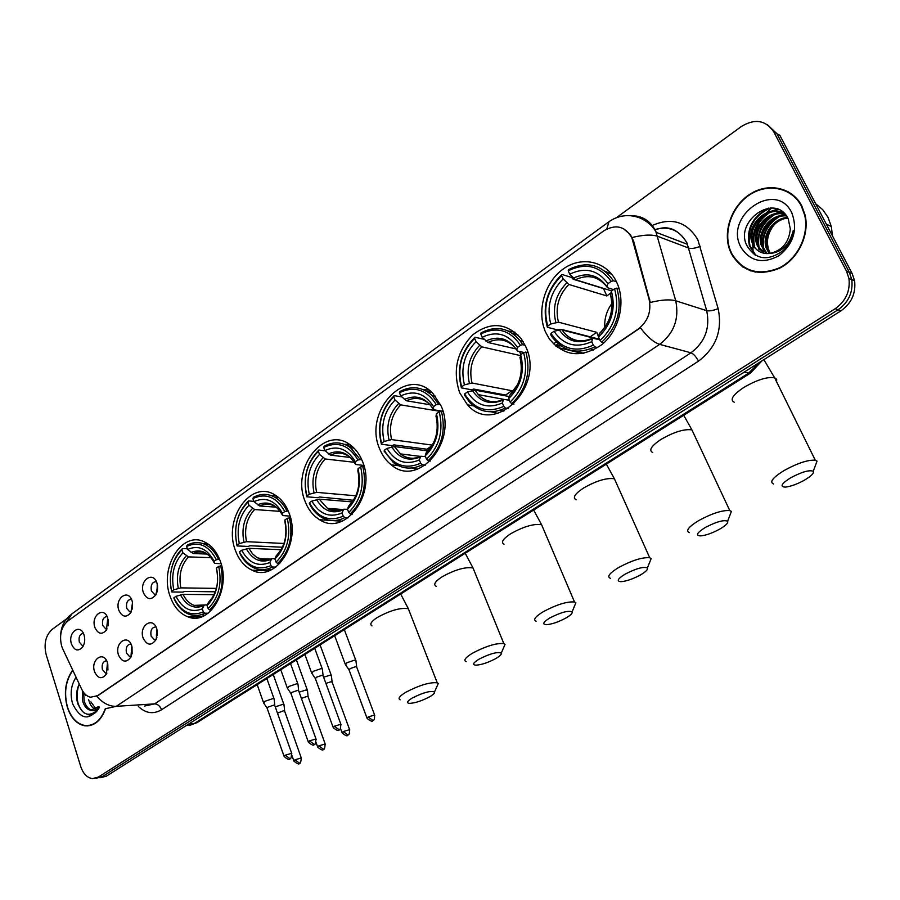 <?xml version="1.0" encoding="UTF-8"?>
<svg xmlns="http://www.w3.org/2000/svg" width="900" height="900" viewBox="0 0 900 900"><rect width="100%" height="100%" fill="white"/><g stroke="black" fill="none" stroke-linecap="round" stroke-linejoin="round"><path stroke-width="1.35" d="M459.697 392.805L467.494 404.831C494.246 436.5 545.456 386.843 525.656 346.433L521.19 338.67C506.588 322.605 490.365 321.379 472.534 334.991C456.761 351.709 452.486 370.98 459.697 392.805M235.44 550.485C238.984 560.059 244.541 566.629 252.101 570.195C275.524 582.592 301.534 543.049 288.968 512.842C285.806 504.596 281.093 498.611 274.838 494.887C250.695 479.284 222.907 519.514 235.44 550.485M305.145 501.469C308.34 509.738 313.189 515.835 319.68 519.739C344.858 536.783 376.864 494.066 362.396 461.216C359.685 454.433 355.815 449.134 350.775 445.32C325.035 424.181 290.666 467.719 305.145 501.469M379.733 449.032C382.399 455.659 386.246 460.946 391.286 464.873C417.769 488.239 457.942 442.08 441.101 405.877L432.765 393.255C406.091 364.714 362.79 411.806 379.733 449.032M545.67 332.359L549.304 338.861C563.906 356.445 581.4 358.391 601.796 344.678C619.222 330.66 626.141 302.085 616.748 282.375L616.23 281.295C606.026 260.73 580.837 255.611 562.567 269.483C544.163 283.061 536.467 312.019 545.67 332.359M170.134 596.396C173.914 606.982 179.921 613.822 188.179 616.928C209.745 625.939 231.334 589.207 220.286 561.139C216.821 551.734 211.523 545.321 204.412 541.924C182.093 530.392 159.154 567.675 170.134 596.396M131.771 645.919L130.939 657.101C126.281 663.041 122.141 662.366 118.53 655.076C114.176 642.971 127.98 633.296 131.771 645.919M130.972 644.029C127.058 644.524 125.55 647.539 126.472 653.096L129.668 656.663L131.153 656.674M156.701 628.673L157.32 631.384L156.116 639.506C151.369 646.076 147.037 645.604 143.123 638.066C138.656 625.86 152.809 615.926 156.701 628.673M155.97 626.929C151.808 627.221 150.188 630.281 151.11 636.097L154.271 639.63L156.049 639.641M107.449 662.738L106.436 674.123C101.891 679.579 97.92 678.769 94.534 671.67C90.304 659.666 103.77 650.227 107.449 662.738M106.605 660.724C102.915 661.387 101.52 664.369 102.431 669.679L105.66 673.256L106.875 673.279M107.775 618.176L106.448 630.067C101.903 635.04 98.055 634.151 94.871 627.39C90.653 615.521 104.108 605.79 107.775 618.176M107.089 616.477C103.309 617.085 101.869 620.089 102.758 625.5L105.761 628.931L107.055 629.01M132.064 600.817L132.525 602.64L130.882 612.596C126.225 617.974 122.209 617.197 118.834 610.268C114.502 598.309 128.284 588.33 132.064 600.817M131.422 599.265C127.418 599.692 125.865 602.741 126.765 608.389L129.735 611.798L131.287 611.876M156.96 583.031L157.612 585.99L155.981 594.596C151.2 600.469 147.015 599.85 143.404 592.717C138.938 580.658 153.067 570.42 156.96 583.031M156.398 581.636C152.145 581.861 150.469 584.944 151.38 590.85L154.282 594.225L156.127 594.315M84.082 635.096L84.105 635.175C85.286 639.585 84.802 643.545 82.631 647.055C78.221 651.69 74.509 650.711 71.494 644.096C67.388 632.329 80.516 622.822 84.082 635.096M83.351 633.296C79.796 634.05 78.457 637.02 79.335 642.184L82.373 645.637L83.464 645.615M190.912 616.905L192.049 617.839L190.912 616.905M132.12 653.873L132.019 646.774M156.938 637.279L156.364 635.996L156.881 629.258M107.91 669.994L107.775 663.93M108.157 625.77L108.169 619.695M132.322 609.12L132.401 602.021M157.084 591.986L157.241 583.988M62.719 648.832L61.639 646.043C59.13 635.423 61.099 627.154 67.545 621.225L603.63 230.94C615.645 223.852 625.061 226.136 631.867 237.791L649.102 299.317C651.544 311.501 647.921 321.401 638.246 329.029L97.492 695.711L90.506 697.23C86.805 696.375 83.869 693.697 81.675 689.197L62.719 648.832M84.578 641.903L84.555 637.054M72.698 670.084C65.362 680.58 63.562 692.966 67.32 707.242C70.954 718.02 76.793 724.207 84.847 725.816C94.174 726.469 101.104 720.709 105.638 708.514M88.83 725.512L89.921 725.625M731.396 253.811C742.466 271.912 758.543 276.716 779.636 268.2C798.109 258.941 809.741 234.968 805.117 215.1L801.731 205.785C792.304 187.414 768.476 182.295 750.229 194.006C731.88 205.481 722.655 230.917 729.731 249.964L731.396 253.811M747.124 268.976L751.061 271.035M623.25 228.521L630.371 234.596L633.623 241.155L650.306 302.468C661.511 299.745 669.982 299.194 675.742 300.791C679.365 318.735 674.01 333.248 659.666 344.363L116.258 706.331C109.328 706.5 102.847 703.17 96.84 696.352L640.429 327.803C647.46 337.005 653.873 342.517 659.666 344.363L690.964 352.8C705.026 342.09 710.258 328.05 706.691 310.669L686.936 242.933C679.534 230.018 668.734 225.596 654.536 229.657M743.018 267.154L739.631 263.97M95.884 778.23L102.308 776.655L838.069 309.769C848.644 302.231 853.211 292.174 851.783 279.619L849.33 272.34L776.857 133.661L767.419 124.706M87.593 725.94L86.614 725.681M66.668 618.795L52.211 629.347C45.641 635.4 43.639 643.871 46.193 654.784L80.741 766.564C83.205 773.809 87.131 777.814 92.52 778.601L98.314 777.094L835.2 308.7C845.798 301.129 850.376 291.037 848.947 278.426L846.484 271.136L773.854 132.007C765.776 120.139 754.954 118.294 741.364 126.506L616.511 217.609M788.141 191.666L783.877 190.181M99.866 777.791L106.279 776.227L840.926 310.838C851.467 303.322 856.024 293.31 854.595 280.789L852.154 273.544L779.839 135.304L776.857 133.661L849.33 272.34L851.783 279.619C853.211 292.174 848.644 302.231 838.069 309.769L102.308 776.655L96.514 778.163M555.322 345.69L558.135 343.744M556.234 341.978L553.444 343.912M72.821 670.342C65.565 680.738 63.799 692.989 67.511 707.119C71.111 717.773 76.894 723.904 84.859 725.49C94.05 726.143 100.901 720.484 105.401 708.48M95.186 709.312C92.149 707.816 90.022 704.801 88.819 700.268L88.672 699.66M95.985 708.829L90.9 701.91M98.899 706.86C96.593 710.291 93.96 711.416 91.013 710.258L98.347 706.646M91.013 710.258L90.394 710.179C86.681 709.268 84.06 706.095 82.552 700.639L82.361 690.548M92.756 710.168L91.969 710.077C88.256 709.166 85.635 705.994 84.116 700.549L83.621 692.482M79.245 684.023C76.534 689.681 75.904 695.7 77.332 702.079C81.653 714.116 87.851 717.232 95.951 711.405L99.101 706.939M76.073 677.273C71.066 684.855 69.896 693.653 72.562 703.665C80.674 720.101 89.573 721.215 99.27 707.006M89.899 725.299L91.069 725.321M99.495 707.096C96.615 712.778 92.858 715.331 88.234 714.769M83.981 712.834C77.13 706.185 75.397 696.893 78.795 684.945M791.933 194.13L787.916 192.071M801.36 206.044C792.034 187.864 768.465 182.79 750.409 194.366C732.24 205.718 723.105 230.873 730.091 249.739L731.745 253.575C742.714 271.496 758.633 276.233 779.501 267.795C797.794 258.626 809.291 234.889 804.701 215.235L801.36 206.044M832.41 235.8L831.364 226.53L827.91 217.114L822.623 209.565L815.67 203.794M771.739 207.956L766.406 212.782M764.505 214.898L762.57 217.328M759.488 221.963L755.089 231.649L752.884 241.898M752.704 244.215L753.266 253.834M769.14 253.553L766.08 247.657C761.76 234.787 773.482 217.991 787.523 217.519M769.871 253.451L767.25 248.141C763.099 235.575 774.034 219.184 787.849 218.104M766.327 253.62L761.366 245.711C756.461 231.57 771.311 213.311 786.173 215.46M767.014 253.643L762.548 246.195C757.778 232.38 771.851 214.47 786.51 215.921M763.684 253.26L757.586 246.319L756.596 243.743C751.151 228.172 769.421 208.564 784.957 214.009M764.336 253.395L758.779 246.814L757.789 244.237C752.49 229.05 769.826 209.779 785.216 214.301M769.972 253.44C782.246 250.504 789.03 242.359 790.312 228.994L788.288 218.97C775.688 191.779 734.074 221.062 746.854 245.52C755.64 259.774 767.678 261.529 782.944 250.774C788.726 245.227 792.158 238.534 793.226 230.67C789.548 244.834 781.796 252.416 769.972 253.44C762.176 254.273 756.439 251.235 752.771 244.339L751.781 241.751C745.549 223.987 769.309 202.882 784.946 213.998M753.975 244.834L752.985 242.257C747.248 225.833 767.531 205.549 783.281 213.041M740.959 247.286C750.116 261.495 762.817 264.285 779.062 255.656C793.766 243.574 797.985 229.241 791.707 212.636C775.721 179.314 723.431 216.112 740.959 247.286M769.961 252.855C765.506 243.18 767.048 233.64 774.585 224.246M751.219 270.608L755.438 272.126M755.989 255.578L750.004 245.959C746.685 228.589 753.502 215.921 770.456 207.945M754.796 247.916C751.567 233.393 756.551 221.602 769.759 212.535M772.425 211.185L778.174 209.306M759.544 249.851C756.326 235.474 761.242 223.774 774.293 214.751M776.992 213.368L780.367 212.096M780.727 211.984L782.258 211.59M763.47 248.648C761.974 235.361 767.07 224.786 778.793 216.945M781.515 215.528L784.946 214.234M755.134 255.094L749.396 245.711C746.077 228.893 752.535 216.338 768.791 208.058M754.2 247.669L753.446 244.62M753.188 242.888C752.423 230.828 757.102 221.018 767.216 213.491M770.681 211.455L777.499 209.059M758.959 249.604L758.205 246.578M757.924 244.665C757.238 232.808 761.839 223.166 771.75 215.73M775.249 213.66L779.512 211.916M780.008 211.759L781.841 211.286M763.661 251.528L762.908 248.501M762.615 246.42C761.996 234.776 766.53 225.281 776.216 217.946M779.76 215.831L784.08 214.054M429.75 696.735C433.35 694.597 434.947 693.011 434.52 691.965C430.549 690.536 423.135 692.55 412.279 698.006C407.002 701.28 406.147 703.069 409.691 703.384C415.496 702.979 422.19 700.751 429.75 696.735M400.196 699.817C397.631 698.648 399.532 696.116 405.9 692.212C419.186 685.294 429.626 682.133 437.22 682.762L438.289 683.505L436.973 686.452M208.159 613.204L204.851 613.215L203.333 611.887C190.946 616.849 181.114 612.158 173.857 597.814L176.006 596.317C182.531 608.929 191.284 613.102 202.275 608.816L204.356 604.98L207.371 604.822M214.065 594.675L183.06 594.383L176.006 596.317M215.314 591.784L184.77 591.424L182.97 592.099L171.765 591.975L171.641 591.311C168.266 574.403 171.686 560.576 181.879 549.821L182.486 548.572C176.963 553.736 173.239 560.734 171.315 569.565M206.719 543.139L203.243 543.701M201.42 614.633L204.874 615.341M218.396 559.114C215.078 551.947 210.532 547.009 204.773 544.32C198.844 541.766 192.971 542.059 187.155 545.197L186.559 546.446C198.787 540.99 208.732 545.423 216.382 559.755L219.532 559.148M221.659 565.751L218.711 566.37C222.255 583.774 218.722 597.847 208.125 608.614L209.644 609.941C220.792 598.714 224.494 583.965 220.736 565.717M209.644 609.941L211.77 609.941M173.857 597.814L173.981 598.477C177.649 606.645 182.846 611.966 189.574 614.464C194.704 616.174 199.8 615.758 204.851 613.215M216.382 559.755L214.155 561.33C207.315 548.73 198.461 544.759 187.605 549.45L186.559 546.446M208.125 608.614L207.056 605.531C216.371 595.901 219.51 583.369 216.472 567.945L218.711 566.37M202.275 608.816L203.333 611.887M187.605 549.45L193.196 553.534L207.067 554.062M221.119 563.704L214.695 563.389L214.155 561.33M212.524 597.454L208.384 602.505L207.056 605.531M216.472 567.945L216.664 569.655M170.854 587.441L171.765 591.975M182.486 548.572L187.369 548.764M181.879 549.821L182.925 552.825C173.925 562.444 170.876 574.774 173.79 589.793L171.641 591.311M211.016 557.685L188.505 556.886L182.925 552.825M173.79 589.793L180.833 587.88L216.394 588.375M495.956 658.462C500.006 656.066 501.784 654.278 501.277 653.107C497.317 651.623 489.881 653.659 478.946 659.205C473.074 662.873 472.106 664.864 476.032 665.179C481.781 664.751 488.43 662.501 495.956 658.462M466.166 661.658C463.264 660.375 465.39 657.54 472.522 653.164C485.831 646.155 496.271 642.96 503.831 643.579L505.035 644.366L503.618 647.663M275.782 567.124L272.498 567.023L270.968 565.627C257.726 571.05 247.208 566.46 239.422 551.846L241.718 550.249C248.704 563.096 258.075 567.18 269.82 562.489L271.733 558.686L275.062 558.63M281.126 549.72L248.895 548.325L241.718 550.249M282.454 547.211L249.998 545.738L248.141 546.435L237.094 545.94L237.037 545.197C233.393 527.861 237.004 513.517 247.871 502.166L248.434 500.918C237.004 512.775 233.224 527.783 237.094 545.94M277.999 497.036L274.399 496.991M275.512 495.293L271.395 495.641M267.244 569.014L271.294 569.824M286.852 510.874C283.882 504.731 279.911 500.209 274.95 497.295C267.829 493.425 260.651 493.425 253.417 497.317L252.866 498.566C265.916 492.626 276.559 496.946 284.782 511.526L288.225 510.975M290.475 517.702L287.291 518.288C291.116 536.153 287.381 550.766 276.075 562.129L277.605 563.535C289.507 551.666 293.434 536.366 289.361 517.635M277.605 563.535L279.799 563.602M239.422 551.846L239.468 552.589C242.865 559.845 247.601 564.896 253.665 567.743C259.898 570.442 266.175 570.206 272.498 567.023M284.782 511.526L282.398 513.214C275.051 500.377 265.579 496.519 253.98 501.637L252.866 498.566M276.075 562.129L274.928 558.979C284.861 548.809 288.18 535.804 284.906 519.964L287.291 518.288M269.82 562.489L270.968 565.627M253.98 501.637L259.616 505.957L276.176 507.184M290.048 516.139L282.825 515.565L282.398 513.214M281.002 549.911L276.131 555.964L274.928 558.979M284.906 519.964L284.94 522.011M248.434 500.918L253.879 501.345M247.871 502.166L248.985 505.238C239.411 515.385 236.183 528.165 239.321 543.589L237.037 545.197M280.159 511.358L254.621 509.535L248.985 505.238M239.321 543.589L246.499 541.676L283.972 543.465M566.168 617.884C570.724 615.173 572.704 613.159 572.108 611.854C568.181 610.324 560.711 612.383 549.709 618.03C543.15 622.136 542.036 624.364 546.379 624.69C552.06 624.217 558.653 621.945 566.168 617.884M536.108 621.214C532.856 619.819 535.23 616.646 543.24 611.719C556.571 604.62 567 601.369 574.526 601.988L575.865 602.798L574.335 606.476M348.03 517.882L344.79 517.658L343.238 516.184C329.062 522.124 317.79 517.646 309.42 502.774L311.861 501.064C319.387 514.148 329.434 518.119 342 512.977L343.71 509.22L347.501 509.321M352.327 501.896L319.185 499.151L311.861 501.064M353.452 500.276L319.579 497.002L317.666 497.711L306.81 496.8L306.855 495.968C302.906 478.181 306.731 463.286 318.341 451.282L318.836 450.045C306.641 462.589 302.625 478.17 306.81 496.8M352.136 446.4L347.884 445.961M349.402 444.341L344.52 444.375M337.241 520.256L342.022 521.224L319.68 519.739M360.022 459.304L350.561 447.705C342.09 441.832 333.293 441.338 324.157 446.197L323.674 447.435C337.646 440.944 349.054 445.118 357.907 459.968L361.676 459.495M364.072 466.358L360.619 466.886C364.77 485.235 360.799 500.423 348.705 512.449L350.257 513.923C362.993 501.356 367.144 485.46 362.734 466.211M350.257 513.923L352.496 514.091M309.42 502.774L309.375 503.606C312.356 509.692 316.395 514.271 321.469 517.309C329.006 521.55 336.78 521.663 344.79 517.658M357.907 459.968L355.354 461.767C347.445 448.718 337.286 444.983 324.877 450.574L323.674 447.435M348.705 512.449L347.468 509.22C358.088 498.465 361.62 484.954 358.054 468.675L360.619 466.886M342 512.977L343.238 516.184M324.877 450.574L330.548 455.152L350.348 457.47M363.825 465.435L355.635 464.468L355.354 461.767M354.308 498.892L348.536 506.228L347.468 509.22M358.054 468.675L357.93 471.094M318.836 450.045L325.114 450.799M318.341 451.282L319.545 454.421C309.308 465.142 305.887 478.429 309.285 494.246L306.855 495.968M354.251 462.285L325.204 458.978L319.545 454.421M309.285 494.246L316.598 492.356L355.86 495.799M354.015 499.376L353.329 499.849M640.732 574.785C645.885 571.714 648.113 569.441 647.415 567.979C643.511 566.415 636.008 568.496 624.938 574.245C617.602 578.869 616.32 581.344 621.101 581.67C626.704 581.164 633.251 578.869 640.732 574.785M610.38 578.295C606.758 576.754 609.435 573.21 618.424 567.641C631.789 560.452 642.206 557.156 649.699 557.741L651.161 558.585L649.53 562.669M425.396 465.154L422.224 464.782L420.66 463.23C405.45 469.733 393.334 465.412 384.311 450.27L386.933 448.436C395.044 461.745 405.832 465.581 419.321 459.934L420.806 456.255L425.475 456.626M427.973 450.911L394.38 446.546L386.933 448.436M427.421 450.844L426.892 449.213L393.964 444.892L391.995 445.624L381.397 444.24L381.532 443.306C377.246 425.036 381.319 409.545 393.75 396.832L394.178 395.618C381.116 408.892 376.864 425.104 381.397 444.24M432.011 392.535L427.005 391.511M428.996 390.06L423.214 389.588M411.772 468.011L417.42 469.215M438.446 404.044L432.157 395.55C422.303 386.741 411.548 385.391 399.881 391.489L399.454 392.704C414.439 385.616 426.713 389.61 436.275 404.707L440.449 404.381M442.98 411.379L439.2 411.784C443.711 430.65 439.493 446.456 426.532 459.214L428.096 460.766C441.743 447.446 446.164 430.886 441.371 411.109M428.096 460.766L430.358 461.048M384.311 450.27L384.176 451.192L393.356 462.544C402.311 469.091 411.941 469.845 422.224 464.782M436.275 404.707L433.53 406.642C425.002 393.368 414.079 389.79 400.759 395.91L399.454 392.704M426.532 459.214L425.183 455.918C436.567 444.51 440.325 430.447 436.455 413.707L439.2 411.784M419.321 459.934L420.66 463.23M400.759 395.91L406.463 400.781L430.121 404.764M442.957 411.3L433.631 409.748L433.53 406.642M432.979 443.936L426.094 452.959L425.183 455.918M436.455 413.707L436.129 416.554M394.178 395.618L401.749 396.911M393.75 396.832L395.044 400.027C384.086 411.401 380.452 425.205 384.154 441.461L381.532 443.306M440.438 411.401L400.736 404.876L395.044 400.027M384.154 441.461L391.59 439.594L432.315 445.106M431.933 445.748L426.892 449.213M720.09 528.908C725.918 525.431 728.426 522.866 727.627 521.224C723.746 519.637 716.231 521.764 705.071 527.614C696.859 532.822 695.363 535.579 700.605 535.905C706.129 535.354 712.62 533.014 720.09 528.908M689.4 532.631C685.373 530.955 688.41 526.972 698.535 520.684C711.934 513.405 722.351 510.041 729.776 510.581L731.385 511.447L729.653 515.97M508.433 408.532L505.384 407.993L503.798 406.361C487.429 413.516 474.379 409.376 464.636 393.952L467.449 391.984C476.201 405.54 487.834 409.207 502.346 402.998L503.572 399.386L509.321 400.23M509.175 396.529L475.02 390.127L467.449 391.984M576.067 351.911L575.066 351.09M560.261 345.42L555.188 345.566M505.868 395.91L505.586 395.044L473.692 389.048L471.656 389.801L461.385 387.877L461.632 386.831C456.964 368.055 461.306 351.923 474.637 338.423L474.986 337.219C460.98 351.326 456.446 368.213 461.385 387.877M518.31 335.239L512.471 333.371M515.014 332.19L508.219 330.975M491.231 411.817L497.902 413.404M522.675 344.678L520.144 340.785C509.141 327.836 496.136 325.181 481.118 332.798L480.769 333.99C496.879 326.216 510.109 330.007 520.447 345.353L522.675 344.678L525.116 345.251M527.783 352.35L523.631 352.598C528.548 372.004 524.036 388.485 510.109 402.053L511.695 403.684C526.354 389.509 531.079 372.251 525.859 351.911M511.695 403.684L513.967 404.1M464.636 393.952L464.377 394.988L469.924 402.66C480.229 412.605 492.053 414.382 505.384 407.993M520.447 345.353L517.5 347.434C508.264 333.934 496.496 330.548 482.186 337.264L480.769 333.99M510.109 402.053L508.646 398.666C520.886 386.55 524.891 371.88 520.673 354.668L523.631 352.598M502.346 402.998L503.798 406.361M482.186 337.264L487.89 342.45L516.082 348.964M523.946 352.496L517.376 350.989L516.746 349.976L517.5 347.434M517.646 384.446L509.366 395.752L508.646 398.666M520.673 354.668L520.301 358.11M474.986 337.219L484.178 339.368M474.637 338.423L476.044 341.696C464.287 353.756 460.418 368.145 464.434 384.851L461.632 386.831M520.391 355.579L481.748 346.849L476.044 341.696M464.434 384.851L472.005 383.006L511.886 390.713L512.438 392.411M519.525 351.484L520.864 354.532M511.886 390.713L505.586 395.044M593.246 350.179L591.053 349.178M804.701 480.004C811.316 476.032 814.163 473.13 813.251 471.296C809.415 469.699 801.866 471.87 790.616 477.832C781.391 483.705 779.648 486.799 785.363 487.114C790.796 486.495 797.242 484.132 804.701 480.004M773.629 483.986C769.174 482.152 772.65 477.675 784.046 470.554C797.512 463.174 807.93 459.731 815.288 460.226L817.031 461.104L815.197 466.065M597.814 347.591L594.9 346.86L593.303 345.139C575.651 353.002 561.555 349.099 550.991 333.405L554.029 331.279C563.512 345.071 576.079 348.536 591.739 341.685L592.661 338.175L599.794 339.795M599.546 339.244L561.735 329.468L554.029 331.279M560.689 329.4L557.235 329.827L547.358 327.285L547.74 326.115C542.655 306.81 547.29 289.969 561.623 275.602L563.153 278.944C550.507 291.791 546.379 306.81 550.755 323.989L558.461 322.178L596.722 332.314L598.556 336.892M561.623 275.602L561.892 274.433L571.691 277.47L573.097 279.202L603.461 288.574L606.881 295.954L568.868 284.456L563.153 278.944M611.786 274.343L605.104 271.26M576.034 351.18L583.886 353.34M613.406 280.733C601.65 264.319 586.688 260.629 568.485 269.662L568.238 270.832C585.596 262.294 599.895 265.826 611.123 281.419L613.406 280.733L616.421 281.7M619.178 288.866L616.86 288.146L614.576 288.832C619.942 308.801 615.127 326.025 600.109 340.481L601.706 342.214C617.512 327.105 622.564 309.082 616.86 288.146M601.706 342.214L603.967 342.799M550.991 333.405L550.609 334.564L552.116 336.971C563.344 351.529 577.597 354.836 594.9 346.86M611.123 281.419L607.939 283.669C597.926 269.955 585.191 266.794 569.767 274.185L568.238 270.832M600.109 340.481L598.523 337.027C611.707 324.101 615.994 308.79 611.393 291.071L614.576 288.832M591.739 341.685L593.303 345.139M569.767 274.185L575.483 279.72L611.651 290.891M613.496 289.598L607.444 287.719L606.859 286.504L607.939 283.669M610.706 295.031C614.092 309.555 610.324 322.391 599.411 333.529L598.523 337.027M611.393 291.071L610.594 294.964M561.892 274.433C546.817 289.451 541.98 307.069 547.358 327.285M550.755 323.989L547.74 326.115M606.881 295.954L610.627 293.029M611.91 303.469C606.668 310.691 604.283 318.701 604.755 327.521M596.722 332.314L590.175 336.825M284.062 705.229L282.623 704.396L275.254 706.871M284.692 711.281L283.613 710.764L277.47 713.126M307.507 690.829L306.113 689.951L299.16 692.179M308.171 696.926L307.125 696.386L301.41 698.411M331.47 676.102L330.131 675.202L323.618 677.171M332.19 682.256L331.166 681.694L325.912 683.415M355.984 661.039L354.69 660.105L346.95 662.738L345.521 664.92M356.738 667.249L355.759 666.664L350.168 668.565L349.132 670.129L366.941 717.952M157.59 585.776L157.489 590.197M274.207 699.525L274.151 698.827L272.722 698.636L264.994 701.28L263.734 703.249M274.838 705.701L273.724 705.139L268.144 707.051L267.221 708.469L284.006 756.135M298.046 684.754L297.979 684.011L296.606 683.82L288.821 686.475L287.505 688.545M298.721 690.975L297.641 690.39L292.005 692.314L291.06 693.799L308.272 741.836M322.436 669.634L322.358 668.869L321.041 668.666L313.189 671.332L311.827 673.492M323.156 675.9L322.11 675.304L316.429 677.227L315.439 678.78L333.09 727.2M157.275 631.035L157.297 635.479M649.102 299.317L649.744 299.509M632.981 240.919L633.623 241.155M652.241 225.461C671.76 217.024 686.947 221.771 697.804 239.704L718.144 308.632C722.621 330.345 716.062 347.85 698.467 361.159L161.584 709.751C153.45 714.51 145.71 713.419 138.375 706.466M630.945 215.719C641.981 215.539 650.216 220.612 655.661 230.94L675.742 300.791L706.691 310.669C709.549 311.243 713.374 310.567 718.144 308.632M606.791 228.994L608.996 221.692C625.714 210.049 646.2 216.371 655.335 230.816L656.325 232.414L687.589 244.373L687.026 242.966C678.341 228.971 667.609 224.674 654.84 230.085M85.669 695.52L83.374 692.145M144.562 706.061L154.575 703.867L116.258 706.331L106.2 708.559M632.171 237.499C643.342 234.754 651.847 234.36 657.686 236.317L688.928 248.153C691.808 248.873 695.599 248.22 700.301 246.206M608.321 222.188L71.91 613.879L66.487 622.091M773.854 132.007L776.857 133.661M98.314 777.094L106.279 776.227M835.2 308.7L840.926 310.838M846.484 271.136L852.154 273.544M161.584 709.751C160.042 706.005 157.714 704.048 154.575 703.867L690.964 352.8C693.619 353.891 696.127 356.681 698.467 361.159M186.041 725.692L194.31 723.476L188.865 723.904M197.449 722.374L194.31 723.476L748.564 373.185L744.289 372.049M761.951 360.866L750.476 373.106L748.564 373.185L759.296 362.543M76.624 697.264L78.064 704.486M409.399 611.449L408.341 608.715C400.613 607.455 390.274 610.369 377.303 617.467C371.115 621.54 369.371 624.352 372.049 625.905M183.06 594.383C185.76 599.951 189.461 603.619 194.153 605.396L200.756 606.105M214.324 562.961C208.294 552.06 200.52 548.584 191.014 552.51M208.384 602.505C216.428 594 219.184 583.009 216.641 569.554M180.518 594.844C186.3 605.756 193.995 609.401 203.614 605.79M208.935 555.446L205.47 553.174C201.364 551.452 197.269 551.565 193.196 553.534M186.322 555.874C178.526 564.368 175.849 575.19 178.29 588.341M188.505 556.886C181.102 565.02 178.537 575.347 180.833 587.88M474.244 570.96L473.017 567.967C465.311 566.707 454.973 569.678 442.001 576.866C435.094 581.434 433.147 584.572 436.162 586.271M248.895 548.325L252.54 553.815L257.175 557.752L267.322 560.048M282.386 515.025C275.906 503.944 267.593 500.546 257.434 504.844M276.131 555.964C284.715 546.986 287.629 535.59 284.884 521.764M246.33 548.764C252.54 559.868 260.775 563.434 271.035 559.462M277.83 508.579L274.736 506.228C269.775 503.572 264.735 503.483 259.616 505.957M252.439 508.433C244.136 517.387 241.301 528.615 243.945 542.104M254.621 509.535C246.724 518.108 244.024 528.817 246.499 541.676M542.993 528.007L541.597 524.734C533.925 523.496 523.597 526.523 510.615 533.801C502.875 538.954 500.692 542.464 504.09 544.32M319.185 499.151L327.532 508.365L338.321 510.851M355.129 463.793C348.154 452.52 339.233 449.235 328.376 453.938M348.536 506.228C357.705 496.744 360.799 484.897 357.817 470.689M316.598 499.556C323.269 510.851 332.1 514.327 343.08 509.974M351.686 458.775L349.211 456.536C343.26 452.498 337.039 452.025 330.548 455.152M323.032 457.774C314.156 467.235 311.152 478.89 314.021 492.75M325.204 458.978C316.777 468.022 313.909 479.149 316.598 492.356M616.016 482.355L614.43 478.8C606.791 477.608 596.486 480.69 583.492 488.07C574.796 493.875 572.355 497.79 576.146 499.826M394.38 446.546L400.5 453.915C404.606 457.121 409.162 458.561 414.169 458.213M433.058 408.915C425.531 397.451 415.946 394.301 404.303 399.465M426.094 452.959C435.926 442.901 439.211 430.571 435.971 415.969M391.781 446.906C398.97 458.404 408.465 461.756 420.244 456.975M431.032 405.832L429.424 404.032C422.438 397.912 414.787 396.821 406.463 400.781M398.576 403.571C389.081 413.584 385.886 425.711 389.002 439.942M400.736 404.876C391.714 414.45 388.665 426.026 391.59 439.594M693.731 433.71L691.931 429.896C684.36 428.76 674.055 431.921 661.039 439.391C651.285 445.95 648.506 450.338 652.725 452.554M475.02 390.127L478.384 394.661C483.12 399.634 488.79 401.985 495.382 401.726M516.746 349.976C508.613 338.332 498.285 335.34 485.752 341.01M509.366 395.752C519.93 385.065 523.44 372.218 519.908 357.188M472.421 390.442C480.184 402.131 490.41 405.349 503.089 400.061M516.533 349.616L515.812 348.581C507.971 339.514 498.668 337.478 487.89 342.45M479.61 345.42C469.418 356.051 466.02 368.685 469.406 383.31M481.748 346.849C472.072 357.007 468.821 369.056 472.005 383.006M560.734 345.757L556.043 346.309L560.812 345.814M776.599 381.791L776.678 379.249L774.596 377.73C767.081 376.661 756.799 379.912 743.749 387.484C732.758 394.909 729.596 399.836 734.265 402.244M561.735 329.468L562.061 329.963C567.113 337.32 573.941 340.988 582.514 340.965M606.859 286.504C598.039 274.68 586.867 271.89 573.368 278.145M599.029 334.159C610.403 322.785 614.16 309.364 610.29 293.895M559.136 329.726C567.54 341.618 578.576 344.644 592.256 338.816M606.791 286.751C598.309 276.334 587.869 273.983 575.483 279.72M566.752 282.892C555.795 294.199 552.161 307.384 555.851 322.436M568.868 284.456C558.45 295.256 554.985 307.834 558.461 322.178M301.421 758.329L301.286 757.946C300.892 762.266 300.319 763.999 299.554 763.144L294.874 759.836L293.906 761.119C297.382 764.021 299.272 764.696 299.554 763.144L299.711 763.054M284.535 710.842L301.286 757.946L294.874 759.836M325.327 744.367L325.181 743.962C324.821 748.327 324.248 750.082 323.46 749.227L318.769 745.864L317.756 747.191C321.289 750.116 323.19 750.791 323.46 749.227L323.618 749.137M308.014 696.476L325.181 743.962L318.769 745.864M349.774 730.08L349.616 729.653C349.605 736.931 347.603 734.074 347.906 734.996L343.204 731.565L342.157 732.96C345.713 735.885 347.636 736.56 347.906 734.996L348.064 734.906M332.01 681.773L349.616 729.653L343.204 731.565M374.782 715.466L374.614 715.028C374.659 722.385 372.623 719.494 372.915 720.439L368.201 716.94L367.11 718.403C370.744 721.327 372.679 722.014 372.915 720.439L373.061 720.349M356.558 666.742L374.614 715.028L368.201 716.94M291.836 753.716L291.69 753.3C291.296 757.71 290.711 759.488 289.935 758.61L285.12 755.235L284.153 756.551C287.674 759.51 289.609 760.207 289.935 758.61L290.104 758.52M274.68 705.229L291.69 753.3L285.12 755.235M316.159 739.395L316.001 738.956C315.641 743.411 315.067 745.211 314.257 744.345L309.431 740.891L308.43 742.275C312.019 745.245 313.965 745.931 314.257 744.345L314.426 744.244M298.553 690.48L316.001 738.956L309.431 740.891M341.044 724.725L340.875 724.275C340.56 728.786 339.975 730.597 339.142 729.731L334.305 726.221L333.259 727.661C336.915 730.643 338.884 731.329 339.142 729.731L339.311 729.641M322.965 675.394L340.875 724.275L334.305 726.221M503.887 411.142L499.68 410.423M473.479 405.866L467.494 404.831M269.314 570.668L252.101 570.195M398.509 465.705L391.286 464.873M201.487 616.849L188.179 616.928M131.186 656.606L129.668 656.663M156.071 639.596L154.271 639.63M106.909 673.2L105.66 673.256M107.1 628.909L105.761 628.931M131.332 611.786L129.735 611.798M156.172 594.248L154.282 594.225M631.867 237.791L632.43 238.005M582.817 353.531L557.438 347.411M87.457 725.614L84.847 725.816M60.671 634.793C61.144 626.76 64.44 620.123 70.571 614.88M848.947 278.426L854.595 280.789M750.476 373.106L196.954 722.678L189.54 725.434M91.969 710.077L90.394 710.179M767.25 248.141L766.08 247.657M762.548 246.195L761.366 245.711M757.789 244.237L756.596 243.743M752.985 242.257L751.781 241.751M831.364 226.53L826.312 224.145M434.52 691.965L438.289 683.505M400.68 594.023L408.341 608.715L437.22 682.762M203.333 605.419L194.153 605.396L204.356 604.98M208.744 544.5L204.773 544.32M501.277 653.107L505.035 644.366M465.221 553.264L473.017 567.967L503.831 643.579M270.799 559.091L258.885 558.664C262.98 560.689 267.266 560.7 271.733 558.686M278.696 497.599L274.95 497.295M572.108 611.854L575.865 602.798M533.655 510.041L541.597 524.734L574.526 601.988M343.012 509.546L327.532 508.365C332.561 511.526 337.95 511.808 343.71 509.22M354.037 448.144L350.561 447.705M647.415 567.979L651.161 558.585M606.341 464.13L614.43 478.8L649.699 557.741M420.491 456.401L400.5 453.915C406.53 458.798 413.303 459.574 420.806 456.255M435.353 396.113L432.157 395.55M727.627 521.224L731.385 511.447M683.719 415.26L691.931 429.896L729.776 510.581M503.719 399.319L478.384 394.661C485.336 402.064 493.729 403.639 503.572 399.386M523.08 341.494L520.144 340.785M813.251 471.296L817.031 461.104M763.875 359.651L774.596 377.73L815.288 460.226M599.76 339.705L562.061 329.963C569.565 340.796 579.758 343.53 592.661 338.175M273.229 674.516L283.905 704.509M284.614 710.887L284.006 704.565M293.771 760.725L291.971 755.651M296.404 659.88L307.327 690.075M308.081 696.51L307.44 690.131M317.61 746.786L316.012 742.354M320.085 644.918L331.279 675.326M332.089 681.817L331.391 675.383M342 732.533L340.515 728.471M344.317 629.617L355.781 660.229M348.919 669.701L345.668 664.965M334.665 635.715L345.262 664.211M356.636 666.788L355.894 660.285M266.861 678.533L274.039 698.771M267.03 708.075L263.869 703.305M257.186 684.641L263.509 702.596M274.748 705.274L274.151 698.827M290.52 663.592L297.866 683.955M290.858 693.371L287.651 688.59M280.778 669.735L287.269 687.847M298.631 690.525L297.979 684.011M314.719 648.304L322.234 668.801M315.225 678.341L311.974 673.549M304.909 654.502L311.569 672.773M323.055 675.439L322.358 668.869"/></g></svg>
